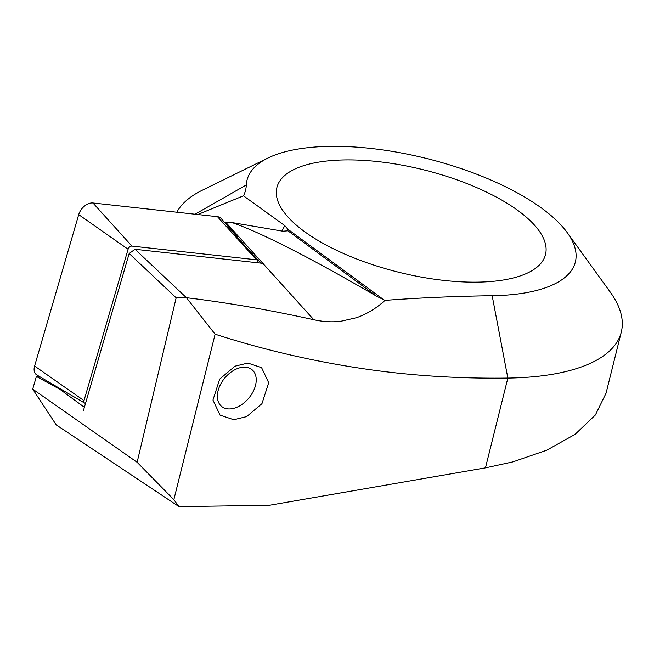 <?xml version="1.0" encoding="UTF-8"?>
<svg xmlns="http://www.w3.org/2000/svg" width="654" height="654" viewBox="0 0 654 654"><rect width="100%" height="100%" fill="white"/><g stroke="black" fill="none" stroke-linecap="round" stroke-linejoin="round"><path stroke-width="0.98" d="M215.117 334.186L173.85 499.681L178.983 506.621L269.252 505.305L485.464 467.863L507.847 378.077L492.168 295.714A169.19 64.411 14 0 0 511.379 294.701A169.19 64.411 14 0 0 567.222 232.611L610.198 292.019A230.715 87.832 14 0 1 621.3 332.052A230.715 87.832 14 0 1 534.04 376.688A230.715 87.832 14 0 1 507.847 378.077C460.849 378.707 415.208 375.952 370.932 369.804C317.247 362.283 265.303 350.413 215.117 334.186L186.423 297.709L176.163 297.807L129.173 253.531L84.382 407.287L59.89 389.293L36.387 376.459L32.7 389.122L137.127 462.288L176.163 297.807M238.17 238.097L225.507 222.041L232.015 222.573C240.541 225.499 250.858 229.767 262.973 235.358C291.815 248.7 329.632 268.957 376.418 296.123L384.985 300.374C376.541 308.173 367.049 313.953 356.528 317.705L340.66 321.302C331.897 322.283 322.945 321.76 313.806 319.732C269.154 309.873 226.693 302.532 186.423 297.709L135.018 249.28L263.93 263.472M567.222 232.611A169.19 64.411 14 0 0 311.034 147.379A169.19 64.411 14 0 0 268.017 158.006A169.19 64.411 14 0 0 246.329 184.943A184.567 70.264 -166 0 1 243.484 195.816L284.76 225.589L287.776 229.178L287.629 230.829L282.888 231.214L232.015 222.573M268.017 158.006L202.184 190.289A230.715 87.832 14 0 0 176.809 212.215M247.882 363.06L261.592 367.662L268.68 382.729L261.96 403.657L246.664 416.598L233.756 419.721L220.046 415.127L212.959 400.052L219.67 379.124L234.974 366.183L247.882 363.06M329.24 160.77A138.427 52.704 -166 0 1 476.627 187.575A138.427 52.704 -166 0 1 545.518 254.529A138.427 52.704 -166 0 1 493.165 281.31A138.427 52.704 -166 0 1 345.778 254.504A138.427 52.704 -166 0 1 276.887 187.551A138.427 52.704 -166 0 1 329.24 160.77A138.427 52.704 14 0 0 276.887 187.551A138.427 52.704 14 0 0 345.778 254.504A138.427 52.704 14 0 0 493.165 281.31A138.427 52.704 14 0 0 545.518 254.529A138.427 52.704 14 0 0 476.627 187.575A138.427 52.704 14 0 0 329.24 160.77M485.464 467.863L512.793 461.912L546.719 450.222L575.07 434.362L595.385 414.979L606.045 393.234L621.3 332.052M492.168 295.714A1230.468 468.444 14 0 0 384.985 300.374M40.008 376.859L36.387 376.459M313.806 319.732L225.507 222.041L225.189 223.137M178.983 506.621L56.244 424.904L32.7 389.122M83.32 410.941L129.173 253.531L135.018 249.28L260.93 263.137L245.087 246.059M287.744 230.649L376.418 296.123M197.81 214.528L243.484 195.816M173.85 499.681L137.127 462.288M129.173 253.531L135.018 249.28M85.543 403.297L85.282 403.273A3.319 2.183 -50.3 0 1 84.628 403.06L36.967 375.069A12.303 8.085 -50.3 0 1 34.597 366.019L78.701 214.635A12.303 8.085 -50.3 0 1 92.958 202.993L217.48 216.695A12.303 8.085 -50.3 0 1 221.232 218.575L257.463 260.317A3.319 2.183 -50.3 0 1 257.741 262.458L257.651 262.777M84.628 403.06A3.319 2.183 -50.3 0 1 83.99 400.624L128.086 249.239A3.319 2.183 -50.3 0 1 131.928 246.1L256.45 259.81A3.319 2.183 -50.3 0 1 257.463 260.317M224.845 408.235A23.838 15.671 -50.3 0 1 221.485 382.655A23.838 15.671 -50.3 0 1 248.757 367.867A23.838 15.671 -50.3 0 1 254.766 387.822A23.838 15.671 -50.3 0 1 239.854 405.758A23.838 15.671 -50.3 0 1 224.845 408.235M195.031 214.226L246.329 184.943M384.111 300.014L287.776 229.178M281.988 231.058A276.855 181.975 129.7 0 0 284.76 225.589M256.45 259.81L217.48 216.695M131.928 246.1L92.958 202.993M128.086 249.239L78.701 214.635M83.99 400.624L34.597 366.019"/></g></svg>
